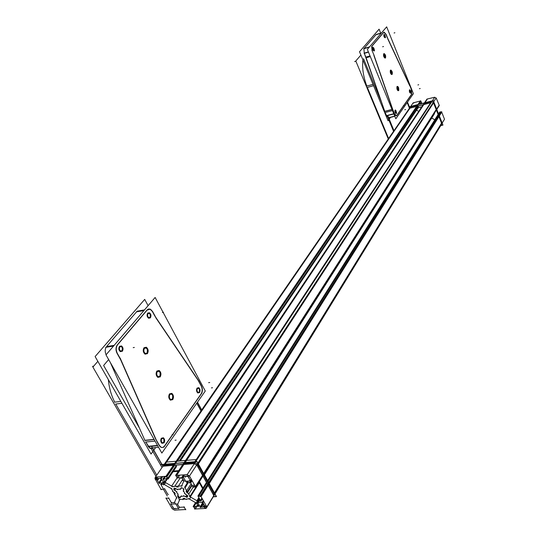 <?xml version="1.0" encoding="UTF-8"?>
<svg xmlns="http://www.w3.org/2000/svg" width="537" height="537" viewBox="0 0 537 537"><rect width="100%" height="100%" fill="white"/><g stroke="black" fill="none" stroke-linecap="round" stroke-linejoin="round"><path stroke-width="0.81" d="M362.918 59.949C362.012 67.917 363.307 76.63 366.811 86.088C363.307 76.63 362.012 67.917 362.918 59.949M373.564 85.712L367.348 87.43L388.6 138.512L367.348 87.43L373.564 85.712L367.194 87.471M409.463 108.212L407.18 102.56L409.463 108.212M387.58 115.589L393.876 130.847L387.58 115.589M388.184 117.811L394.735 116.126L388.338 117.771L386.546 115.73L388.634 117.724M381.297 33.133L375.927 34.764L364.073 48.478L375.927 34.764L381.297 33.133L375.779 34.804M364.12 53.284L368.436 52.015L364.274 53.237L363.905 48.739L364.274 53.237L384.794 111.448L366.086 57.681L370.255 56.459L365.932 57.721M385.21 112.495L386.546 115.73L385.21 112.495M394.312 113.723L396.091 115.777L396.729 115.435C395.997 116.173 395.185 115.603 394.312 113.723L392.977 110.474L394.312 113.723M373.886 55.398L392.56 109.42L373.886 55.398M371.691 46.424L372.074 50.934L371.691 46.424M383.546 32.448L371.866 46.162L383.546 32.448M385.975 34.455L383.841 32.24L385.975 34.455L387.318 37.798L385.975 34.455M409.65 85.611L387.721 38.771L409.65 85.611M411.57 94.304L411.315 89.739L411.57 94.304M396.769 115.381L411.537 94.351L396.769 115.381M391.896 74.052L390.795 70.461L390.312 71.777L390.506 70.615C391.701 70.81 392.164 71.951 391.896 74.052L390.714 73.274L391.896 74.052M398.474 90.29L397.4 86.739L396.91 88.008L397.098 86.9C398.273 87.054 398.736 88.189 398.474 90.29L397.313 89.551L398.474 90.29M385.237 57.607L384.103 53.989L383.633 55.345L383.827 54.13C385.049 54.365 385.519 55.526 385.237 57.607L384.042 56.801L385.237 57.607M410.577 92.814L409.536 90.209C410.416 90.323 410.765 91.196 410.577 92.814L409.899 92.586L410.577 92.814M396.219 113.139L395.386 110.32L394.97 111.005L395.125 110.461C396.064 110.541 396.434 111.441 396.219 113.139L395.433 112.844L396.219 113.139M374.108 50.599L373.195 47.699L372.792 48.444L372.967 47.806C373.967 48.008 374.343 48.941 374.108 50.599L373.302 50.256L374.108 50.599M385.15 37.449L384.264 34.623L383.888 35.274L384.049 34.724C385.002 34.939 385.365 35.851 385.15 37.449L384.425 37.167L385.15 37.449M398.602 90.619L397.85 90.632L397.098 89.444L396.971 86.571L397.326 86.383L398.407 87.585L396.971 86.571C396.655 89.088 397.205 90.431 398.602 90.619C397.205 90.431 396.655 89.088 396.971 86.571C396.655 89.088 397.205 90.431 398.602 90.619L398.816 89.162L398.602 90.619M385.371 57.942L385.036 58.11C383.707 57.13 383.257 55.694 383.693 53.801L385.17 54.875L383.693 53.801C383.358 56.284 383.915 57.667 385.371 57.942C383.915 57.667 383.358 56.284 383.693 53.801C383.358 56.284 383.915 57.667 385.371 57.942L385.586 56.372L385.371 57.942M410.691 93.089L409.422 89.934L410.369 90.391L409.422 89.934C409.201 91.901 409.624 92.955 410.691 93.089C409.624 92.955 409.201 91.901 409.422 89.934C409.201 91.901 409.624 92.955 410.691 93.089L410.865 92.33L410.691 93.089M396.34 113.428L396.017 113.596L395.01 110.172L396.064 110.716L395.01 110.172C394.755 112.246 395.198 113.327 396.34 113.428C395.198 113.327 394.755 112.246 395.01 110.172C394.755 112.246 395.198 113.327 396.34 113.428L396.528 112.562L396.34 113.428M374.229 50.894L372.846 47.511L373.92 48.102L372.846 47.511C372.557 49.532 373.02 50.659 374.229 50.894C373.02 50.659 372.557 49.532 372.846 47.511C372.557 49.532 373.02 50.659 374.229 50.894L374.437 49.928L374.229 50.894M392.03 74.374L391.278 74.388L390.506 73.186L390.372 70.287L390.714 70.105L391.829 71.327L390.372 70.287C390.05 72.784 390.6 74.146 392.03 74.374C390.6 74.146 390.05 72.784 390.372 70.287C390.05 72.784 390.6 74.146 392.03 74.374L392.238 72.864L392.03 74.374M385.264 37.744L383.935 34.435L384.922 34.959L383.935 34.435C383.666 36.382 384.109 37.483 385.264 37.744C384.109 37.483 383.666 36.382 383.935 34.435C383.666 36.382 384.109 37.483 385.264 37.744L385.465 36.865L385.264 37.744M441.495 124.389L215.015 493.933M441.548 123.141L438.951 116.542L209.235 483.535L438.951 116.542L441.548 123.141L214.458 492.932L441.548 123.141L433.56 102.856L198.341 463.941L433.56 102.856L436.185 109.521L433.56 102.856M438.4 116.254L437.393 116.509L208.007 481.327L437.393 116.509L438.4 116.254L208.665 482.508L438.4 116.254M434.829 119.758L431.439 117.871L204.382 474.802L431.661 118.1L434.829 119.758M433.278 102.372L431.849 101.647L433.265 102.392M431.339 101.694L424.552 103.46L185.01 462.525L424.552 103.46L431.339 101.694L194.864 461.699L431.339 101.694L424.149 103.56L423.465 104.594M418.753 111.367L416.524 110.199L418.753 111.367M417.417 105.312L410.724 107.051L165.081 464.196L410.724 107.051L417.417 105.312L174.706 463.391L417.417 105.312M214.162 495.322L213.538 496.336M197.864 464.673L214.001 493.678L208.772 484.273L214.001 493.678L213.377 494.698L197.213 465.673L197.864 464.673L214.001 493.678L213.377 494.698M197.347 463.961L195.038 462.652L197.347 463.961M194.273 462.605L183.835 463.471L194.273 462.605L184.413 463.424L194.273 462.605L193.615 463.606L163.792 466.069L164.47 465.089L174.337 464.263L164.47 465.089L174.095 464.283L164.47 465.089L163.792 466.069M108.34 379.619C109.132 387.875 111.26 395.386 114.737 402.153C111.26 395.386 109.132 387.875 108.34 379.619M121.912 403.28L115.77 404.039L156.77 475.151L115.77 404.039L121.912 403.28L115.562 404.066M164.443 488.455L167.873 494.416L164.443 488.455M200.986 410.946L196.777 403.173L200.986 410.946M152.26 447.851L162.832 466.351L152.26 447.851M149.581 448.1L158.549 447.254L149.796 448.08L145.782 442.018L148.333 446.462C149.763 448.643 151.353 449.08 153.085 447.771M137.425 311.145L138.915 310.876M143.936 310.54L136.539 311.863L106.561 346.566L136.539 311.863L143.936 310.54L136.331 311.896M106.118 354.742C104.91 352.111 104.89 349.621 106.058 347.271C104.89 349.621 104.91 352.111 106.118 354.742M110.333 362.502L144.943 440.481L110.333 362.502M159.14 445.435L160.603 447.059C162.046 447.885 163.335 447.556 164.47 446.066L201.16 393.836C202.483 391.486 202.509 388.889 201.241 386.049L198.14 380.344L155.676 317.548L198.14 380.344L201.241 386.049C202.509 388.889 202.483 391.486 201.16 393.836L164.47 446.066C162.651 448.16 160.878 447.952 159.14 445.435L156.596 440.951L159.14 445.435M120.61 359.676L155.757 439.407L120.61 359.676L117.046 353.279L120.61 359.676M116.851 345.553C115.663 348.01 115.73 350.587 117.046 353.279C115.73 350.587 115.663 348.01 116.851 345.553M147.051 309.99L117.348 344.841L147.051 309.99M152.34 311.44L150.105 309.198L147.762 309.366C149.461 308.513 150.984 309.205 152.34 311.44L154.925 316.219L152.34 311.44M159.764 376.383C160.778 374.276 160.482 372.51 158.892 371.087L157.099 371.55C156.086 373.645 156.374 375.41 157.959 376.846L159.764 376.383C160.717 372.396 159.825 370.785 157.099 371.55C156.146 375.551 157.039 377.162 159.764 376.383M172.323 399.145C173.297 397.065 173.021 395.319 171.498 393.916L169.712 394.4C168.732 396.474 169.001 398.219 170.518 399.635L172.323 399.145C173.236 395.145 172.364 393.561 169.712 394.4C168.793 398.42 169.665 400.005 172.323 399.145M146.97 353.185C148.017 351.05 147.702 349.258 146.03 347.815L144.245 348.251C143.191 350.372 143.5 352.165 145.165 353.621L146.97 353.185C147.957 349.204 147.051 347.567 144.245 348.251C143.258 352.245 144.164 353.883 146.97 353.185M199.173 392.138L199.596 390.634L199.234 388.963L198.495 388.15L197.233 388.533L196.804 390.03L197.166 391.701L197.898 392.52L199.173 392.138C199.818 389.117 199.173 387.915 197.233 388.533C196.582 391.567 197.227 392.769 199.173 392.138M163.651 442.434L164.134 440.884L163.678 438.89L163.1 438.286L161.53 438.695L161.04 440.595L161.496 442.233L162.067 442.844L163.651 442.434C164.396 439.138 163.691 437.89 161.53 438.695C160.785 441.998 161.489 443.247 163.651 442.434M121.946 350.795C122.832 349.097 122.59 347.654 121.228 346.466L119.704 346.801C118.818 348.493 119.053 349.936 120.416 351.131L121.946 350.795C122.792 347.58 122.047 346.251 119.704 346.801C118.858 350.023 119.603 351.359 121.946 350.795M149.957 317.448C150.783 315.763 150.508 314.36 149.132 313.246L147.856 313.568C147.031 315.246 147.306 316.649 148.675 317.77L149.957 317.448C150.722 314.427 150.018 313.131 147.856 313.568C147.098 316.595 147.796 317.891 149.957 317.448M172.578 399.602L170.417 400.179C168.618 398.494 168.296 396.42 169.457 393.95L171.592 393.373C173.404 395.044 173.733 397.118 172.578 399.602C169.403 400.615 168.37 398.736 169.457 393.95C172.625 392.95 173.659 394.836 172.578 399.602C169.403 400.615 168.37 398.736 169.457 393.95C172.625 392.95 173.659 394.836 172.578 399.602C169.403 400.615 168.37 398.736 169.457 393.95C172.625 392.95 173.659 394.836 172.578 399.602M147.225 353.648L145.084 354.178C143.097 352.433 142.728 350.305 143.99 347.781L146.104 347.258C148.105 348.983 148.474 351.111 147.225 353.648C143.889 354.487 142.808 352.534 143.99 347.781C147.319 346.962 148.4 348.922 147.225 353.648C143.889 354.487 142.808 352.534 143.99 347.781C147.319 346.962 148.4 348.922 147.225 353.648C143.889 354.487 142.808 352.534 143.99 347.781C147.319 346.962 148.4 348.922 147.225 353.648M199.381 392.52L197.831 392.983C196.435 391.701 196.166 390.097 197.025 388.15L198.556 387.687C199.959 388.956 200.234 390.567 199.381 392.52C197.025 393.279 196.24 391.822 197.025 388.15C199.375 387.399 200.16 388.855 199.381 392.52C197.025 393.279 196.24 391.822 197.025 388.15C199.375 387.399 200.16 388.855 199.381 392.52C197.025 393.279 196.24 391.822 197.025 388.15C199.375 387.399 200.16 388.855 199.381 392.52M163.872 442.83L161.959 443.327C160.583 441.944 160.362 440.266 161.308 438.293L163.208 437.803C164.59 439.172 164.812 440.85 163.872 442.83C161.254 443.81 160.395 442.3 161.308 438.293C163.926 437.326 164.778 438.836 163.872 442.83C161.254 443.81 160.395 442.3 161.308 438.293C163.926 437.326 164.778 438.836 163.872 442.83C161.254 443.81 160.395 442.3 161.308 438.293C163.926 437.326 164.778 438.836 163.872 442.83M122.188 351.218L120.328 351.628C118.677 350.171 118.395 348.426 119.469 346.378L121.308 345.969C122.96 347.412 123.255 349.157 122.188 351.218C119.348 351.903 118.442 350.285 119.469 346.378C122.302 345.707 123.208 347.325 122.188 351.218C119.348 351.903 118.442 350.285 119.469 346.378C122.302 345.707 123.208 347.325 122.188 351.218C119.348 351.903 118.442 350.285 119.469 346.378C122.302 345.707 123.208 347.325 122.188 351.218M160.019 376.846L157.865 377.397C155.978 375.678 155.636 373.577 156.844 371.087L158.972 370.537C160.872 372.235 161.221 374.336 160.019 376.846C156.77 377.773 155.71 375.853 156.844 371.087C160.093 370.174 161.154 372.094 160.019 376.846C156.77 377.773 155.71 375.853 156.844 371.087C160.093 370.174 161.154 372.094 160.019 376.846C156.77 377.773 155.71 375.853 156.844 371.087C160.093 370.174 161.154 372.094 160.019 376.846M150.185 317.857L148.621 318.253C146.963 316.89 146.635 315.192 147.635 313.158L149.179 312.762C150.843 314.111 151.179 315.81 150.185 317.857C147.561 318.394 146.708 316.83 147.635 313.158C150.253 312.628 151.105 314.192 150.185 317.857C147.561 318.394 146.708 316.83 147.635 313.158C150.253 312.628 151.105 314.192 150.185 317.857C147.561 318.394 146.708 316.83 147.635 313.158C150.253 312.628 151.105 314.192 150.185 317.857M175.27 463.344L176.666 461.283L185.493 460.531L176.666 461.283L175.27 463.344M421.807 106.803L417.699 107.863L417.128 106.433L417.699 107.863L421.807 106.803M417.813 105.212L417.108 106.245L417.813 105.212M360.891 55.056L355.803 60.983L388.271 138.982M407.482 102.131L409.362 106.789M363.562 58.714L381.841 102.956M387.895 117.616L393.554 131.317M366.637 86.135L373.014 84.369M387.734 115.549L393.983 130.692M409.57 108.065L407.288 102.413M390.453 117.408L388.063 120.771L359.522 51.74L379.102 29.166L380.699 33.119M393.755 113.743L386.345 115.656M394.42 113.569L396.246 115.737L396.924 115.341M386.439 115.878L393.849 113.965M392.836 109.702L394.514 113.79M391.997 109.441L384.599 111.374M392.681 109.259L392.93 109.924M385.009 112.548L392.473 110.609M373.658 54.257L393.084 110.447M365.717 57.17L370.027 55.902M365.972 57.842L370.302 56.58M373.826 54.794L374.081 55.472M364.073 53.17L368.389 51.894M365.811 57.399L370.121 56.137M372.181 50.773L373.92 55.022M372.06 46.068L372.282 51.008M368.483 52.129L364.167 53.398M376.007 34.543L381.525 32.864M363.677 48.807L369.322 47.128M383.928 32.139L371.779 46.397M386.17 34.522L384.177 32.16L383.66 32.448M387.741 38.429L386.083 34.301M387.922 38.832L387.654 38.208M410.228 86.484L387.425 37.765M410.013 86.068L409.751 85.47M411.51 89.807L409.926 85.853M411.691 94.311L411.423 89.592M388.687 117.865L394.802 116.287M396.581 115.831L412.007 93.861M367.368 49.411L386.674 26.85L413.396 93.68L395.829 118.784L367.368 49.411M392.084 73.952L391.755 74.16L390.694 70.528M390.621 70.622L390.949 70.421L392.01 74.052M398.662 90.196L398.326 90.417L397.293 86.813M397.219 86.907L397.555 86.692L398.588 90.297M385.425 57.513L385.11 57.707L384.022 54.042M383.948 54.136L384.257 53.942L385.351 57.607M410.765 92.72L409.724 90.122M409.657 90.223L410.698 92.814M396.413 113.045L396.111 113.24L395.319 110.374M395.245 110.474L395.541 110.28L396.34 113.146M374.302 50.498L373.168 47.719M373.087 47.813L374.222 50.592M385.338 37.355L384.244 34.637M384.17 34.724L385.264 37.449M398.796 90.511L397.998 90.585L397.232 89.35L397.165 86.477M397.078 86.591L397.877 86.524L398.642 87.753L398.716 90.625M385.566 57.835L385.19 58.07C383.821 57.009 383.391 55.553 383.895 53.707M383.807 53.814L384.177 53.586C385.546 54.633 385.982 56.09 385.479 57.942M410.872 92.995L410.563 93.203L409.61 89.847M409.543 89.941L409.852 89.739L410.805 93.096M396.528 113.327L396.172 113.555L395.198 110.085M395.125 110.192L395.48 109.964L396.454 113.435M374.423 50.8L374.114 50.981L373.047 47.424M372.967 47.518L373.269 47.33L374.343 50.894M392.225 74.274L391.835 74.515C390.5 73.468 390.077 72.025 390.567 70.193M390.486 70.3L390.869 70.058C392.205 71.099 392.628 72.542 392.138 74.381M385.452 37.644L384.13 34.348M384.049 34.435L385.378 37.738M408.932 106.897L433.299 100.56L442.958 125.108L440.716 125.658M175.626 503.505L178.7 508.834M175.398 503.907L176.089 504.303M170.692 504.183L176.23 503.854M171.323 504.592L171.525 504.136M173.545 508.432L170.86 503.787M175.445 508.358C174.183 508.861 173.357 508.378 172.961 506.915M178.868 508.445L174.035 508.72M178.237 508.036L178.036 508.492M160.952 464.539L196.998 461.518L216.512 496.618L213.243 496.826M174.404 488.012L177.901 489.724M175.498 490.637L173.78 488.616L176.156 489.113M176.968 491.885L173.693 489.677M178.056 494.671L176.089 491.227M177.552 496.41L178.15 493.953M180.452 496.618L180.425 497.262C178.432 497.577 177.673 496.92 178.163 495.295M181.392 495.832L180.029 497.846M184.52 496.121L180.949 496.349M187.037 497.41L183.54 495.691M185.963 494.785L187.682 496.799L185.285 496.309M184.493 493.537L187.775 495.758M183.406 490.737L185.372 494.194M183.923 488.979L183.312 491.462M181.003 488.777L181.029 488.12C183.043 487.797 183.802 488.462 183.305 490.113M180.049 489.576L181.419 487.529M176.921 489.301L180.499 489.053M157.703 476.93L156.603 478.534L161.456 478.165L162.55 476.561M159.033 478.346L157.643 480.387L156.844 478.782L158.543 478.386M159.489 483.199L159.207 483.615L156.468 478.87L156.703 478.527M161.879 479.608L159.435 483.199L158.737 482.797L161.436 478.836L158.744 482.81M164.684 482.078L164.154 482.857L158.824 482.944M164.315 481.259L163.563 482.555M161.65 476.628L160.845 477.816L163.986 483.266L164.758 482.119M160.872 477.856L160.617 478.232L161.322 478.635L162.738 476.547M160.791 489.449L163.852 489.241M161.624 489.395L160.711 488.865M154.931 478.454L161.181 489.677M156.616 479.125L155.871 480.226L155.092 477.668L157.24 476.97M412.839 103.359L414.282 102.695M176.592 466.472L168.121 479.044L166.383 476.01L420.659 100.728L166.779 476.238L155.428 477.104L413.128 102.889L420.505 100.956M420.323 101.003L165.933 476.306L166.859 476.836L174.7 465.243M420.887 101.298L418.685 104.554M417.578 106.192L177.478 461.135M421.478 102.782L420.672 104.037M418.148 107.789L180.345 460.894M420.625 104.05L421.599 102.601L420.786 101.03M421.25 102.594L419.927 104.232M418.826 105.87L179.271 460.988M176.498 465.096L167.712 478.353M163.006 478.984L168.235 478.776L176.519 466.472M418.095 107.803L180.271 460.9M163.872 479.105L165.611 476.326M165.356 482.468L162.966 478.91L164.671 476.4M167.463 478.836L165.107 482.32L164.698 481.924L166.752 478.89M164.423 481.441L164.188 481.79L173.021 486.905M172.619 486.509L172.095 486.368M176.747 486.22L171.78 486.569M180.304 477.87L174.961 485.951L178.291 487.106M182.956 479.105L178.626 485.69L176.821 487.207M182.278 485.831L177.277 486.186M184.09 480.333L181.486 486.314M183.761 480.534L183.815 480.957M182.634 476.567L182.036 477.48L184.225 481.353M183.412 474.963L181.553 477.782L182.506 478.313L183.325 477.071M171.712 485.992L177.103 477.89L182.412 477.715L183.104 476.675M179.687 475.252L177.821 478.058L176.895 477.521L178.331 475.352M175.659 475.352L187.145 474.681L434.742 97.231L426.962 99.076L175.626 475.299L177.546 478.078M176.532 475.493L427.204 99.311M185.654 474.795L185.547 474.956C187.695 474.52 189.259 475.426 190.239 477.662L190.32 477.527M434.681 97.331L436.098 98.049M439.185 105.688L195.817 487.301L189.474 476.024L436.158 97.962L439.306 105.494L195.938 487.032L192.904 487.025M438.957 105.474L195.401 486.569M194.763 485.421L193.629 487.187L192.696 486.65L194.166 484.361L192.702 486.67M190.81 481.233L190.185 482.199L193.333 487.213M190.675 480.984L189.709 482.474L190.655 483.038L192.132 480.749M187.561 481.159L186.561 482.703L190.575 482.414L191.91 480.353M187.091 482.81L188.413 481.098M184.97 487.831L188.064 481.125M185.057 487.985L188.245 482.582M191.763 485.005L187.299 491.939L184.594 487.173L186.386 484.421M187.158 492.496L186.856 492.973L186.836 490.395L191.091 483.803M193.078 487.334L188.843 493.939L186.05 491.55L186.601 490.704M190.541 497.047L187.588 492.449L192.051 485.508M434.473 113.696L203.953 475.5M199.334 482.75L190.306 496.92L189.897 496.517L195.797 487.267L189.903 496.53M198.536 501.088L198.26 501.524L189.38 496.383L189.615 496.02M199.435 498.611L197.858 501.128L197.334 500.987L199.146 498.094M202.321 498.853L201.019 500.94L197.186 500.9M201.865 498.047L200.482 500.471M441.354 111.797L439.696 112.032L438.507 113.911M438.132 114.515L207.181 481.3M206.477 482.421L197.945 495.966L200.885 501.182L202.328 498.866M198.401 496.772L206.879 483.146M439.931 112.273L438.709 114.421M438.333 115.025L207.584 482.025M441.615 111.891L444.502 119.248L206.839 506.881L200.596 495.799L441.736 111.703L200.999 496.027L197.965 496M441.152 111.85L439.031 115.233M438.648 115.831L208.228 483.179M207.524 484.3L200.133 496.081L201.066 496.624L441.716 112.146M205.872 505.169L206.557 507.733L204.375 508.331L206.054 505.599M444.381 119.436L206.557 507.733M206.369 507.989L206.134 508.385L194.535 509.029M197.052 506.324L195.394 508.982L194.475 508.452L195.757 506.398L194.481 508.465M195.535 502.632L193.246 506.29L195.099 509.002M194.085 506.492L196.173 503.001M199.22 505.176L198.562 506.237L193.125 506.545M198.791 504.411L198.032 505.747M197.274 501.169L196.314 502.699L198.462 506.492L199.247 505.223M196.461 502.961L196.844 503.391M197.851 502.753L197.287 503.652L188.427 498.517M188.829 498.907L189.353 499.048M190.749 497.175L189.675 498.853L184.681 499.168M183.144 498.289L186.46 499.444M182.802 499.672L184.614 498.195M179.19 499.504L184.151 499.202M177.432 504.82L179.969 499.041M177.754 504.632L177.693 504.223M179.445 507.579L177.291 503.834M179.915 507.304L178.982 506.774M184.419 507.049L179.076 507.351M183.573 507.096L184.486 507.626M185.715 509.774L184.023 506.821M185.252 508.969L184.99 509.566M174.512 510.15L185.829 509.519M176.049 509.922C173.988 510.291 172.478 509.412 171.511 507.284M165.993 497.994L172.263 508.841M166.457 498.799L166.712 498.202M168.94 498.061L165.879 498.249M168.101 498.108L169.014 498.638M171.504 502.954L168.544 497.833M171.961 502.692L171.035 502.149M175.008 502.511L171.122 502.746M176.76 497.181L174.243 502.968M176.438 497.376L176.498 497.792M174.122 493.335L176.901 498.175M174.552 492.315L174.592 494.866M172.578 491.355L175.357 493.725M171.122 488.106L173.834 492.832M171.182 488.522L171.592 488.918M163.879 483.078L163.288 483.951L172.102 489.053M163.772 484.226L164.329 484.293M160.771 484.354L164.523 484.28L165.638 482.629M161.657 484.488L161.221 485.139L161.154 484.663L162.496 482.978M161.61 483.045L160.744 484.32L163.738 489.502M163.268 488.683L163.013 489.294M188.742 475.547L188.131 476.48L190.863 481.32L191.716 480.004M186.366 476.285L186.164 476.594C187.473 476.044 188.326 476.534 188.729 478.071L188.89 477.823M182.849 476.225L182.627 476.567L187.628 476.185L188.252 475.238M183.265 476.97L184.553 474.876M183.594 474.95L182.802 476.151L185.93 481.682M186.171 481.259L185.466 480.85M191.675 479.93L191.044 480.904L185.312 481.32M191.246 479.172L190.434 480.575M205.913 505.431L204.966 506.962L199.979 507.243L200.194 506.901M204.12 504.861L204.758 506.659L203.194 506.78L204.141 505.243M203.281 500.565L202.456 501.9L205.121 506.633L205.879 505.398M202.456 501.907L202.207 502.31L202.912 502.719L203.738 501.383M197.562 502.249L197.347 502.598L203.067 502.256L203.677 501.269M198.287 502.538L199.14 501.055M203.248 503.303L200.59 507.599L197.535 502.196L198.032 501.39M200.14 506.8L202.778 502.545L200.133 506.787L200.838 507.197M97.841 361.32L92.901 367.073L155.958 476.332M163.423 489.267L167.309 496M197.495 402.139L201.704 409.906M108.649 359.542L103.614 365.482L139.432 428.056M150.837 447.986L162.02 467.532M114.475 402.186L120.832 401.394M151.609 446.314L162.959 466.17M201.113 410.765L196.898 402.998M155.374 447.959L151.038 454.047L95.116 356.568L144.708 299.391L148.105 305.674M157.509 445.421L148.031 446.328M159.274 445.254L160.818 447.039C162.315 447.885 163.631 447.509 164.778 445.911M148.205 446.636L157.683 445.737M156.2 439.85L159.449 445.569M154.079 439.394L144.654 440.327M155.905 439.212L156.374 440.159M145.413 442.052L155.052 441.105M120.113 358.011L156.663 440.944M120.416 358.83L120.906 359.824M117.173 353.084L120.597 359.159M117.67 344.687C115.864 347.211 115.757 350.117 117.361 353.413M136.908 311.238L144.507 309.876M105.715 347.332L113.529 346.083M147.829 309.285L116.945 345.539M152.636 311.567L150.32 309.164L147.165 310.064M155.629 317.099L152.468 311.245M155.985 317.656L155.462 316.783M199.167 381.525L155.005 316.206M198.75 381.002L198.26 380.183M201.529 386.17L198.589 380.699M201.288 393.923C202.718 391.507 202.744 388.828 201.368 385.875M163.906 447.153L202.06 392.829M105.997 354.883L155.126 297.464L205.282 391.017L161.852 453.067L105.997 354.883M160.073 376.229L158.173 376.82C156.535 375.289 156.28 373.483 157.408 371.403M157.22 371.644L159.1 371.06C160.744 372.571 161.006 374.376 159.885 376.471M172.625 398.991L170.732 399.609C169.168 398.105 168.933 396.319 170.014 394.259M169.833 394.5L171.712 393.889C173.283 395.386 173.525 397.165 172.444 399.239M147.272 353.024L145.379 353.594C143.661 352.037 143.386 350.211 144.56 348.11M144.372 348.345L146.239 347.781C147.97 349.318 148.252 351.151 147.084 353.265M199.462 391.99L198.106 392.493C196.911 391.352 196.717 389.99 197.529 388.392M197.361 388.627L198.703 388.123C199.905 389.258 200.106 390.621 199.294 392.225M163.953 442.273L162.288 442.824C161.107 441.595 160.959 440.165 161.845 438.548M161.657 438.81L163.315 438.266C164.503 439.488 164.651 440.911 163.772 442.542M122.261 350.634L120.63 351.097C119.221 349.802 119.019 348.318 120.033 346.654M119.825 346.895L121.443 346.432C122.859 347.714 123.067 349.198 122.06 350.876M150.259 317.293L148.883 317.736C147.46 316.515 147.225 315.078 148.165 313.427M147.977 313.648L149.346 313.205C150.769 314.413 151.011 315.85 150.078 317.515M172.887 399.427L170.632 400.152C168.779 398.36 168.49 396.239 169.779 393.789M169.571 394.071L171.8 393.346C173.666 395.118 173.961 397.239 172.679 399.709M147.547 353.474L145.299 354.145C143.251 352.292 142.923 350.117 144.319 347.62M144.097 347.889L146.319 347.224C148.373 349.057 148.709 351.232 147.326 353.749M199.67 392.372L198.039 392.956C196.596 391.594 196.354 389.943 197.321 388.009M197.153 388.244L198.764 387.66C200.214 389.016 200.462 390.661 199.502 392.607M164.181 442.676L162.174 443.307C160.751 441.837 160.57 440.112 161.624 438.145M161.436 438.414L163.423 437.776C164.852 439.239 165.04 440.958 163.993 442.938M122.503 351.057L120.543 351.594C118.845 350.043 118.596 348.251 119.791 346.231M119.583 346.472L121.523 345.935C123.228 347.473 123.49 349.258 122.295 351.299M160.341 376.672L158.079 377.363C156.133 375.544 155.831 373.396 157.166 370.926M156.952 371.201L159.187 370.51C161.14 372.309 161.456 374.457 160.127 376.947M150.488 317.703L148.83 318.219C147.118 316.756 146.823 315.024 147.944 313.017M147.756 313.239L149.387 312.722C151.105 314.165 151.414 315.904 150.3 317.924M161.167 464.666L196.931 461.672L216.29 496.497L213.33 496.678M176.673 461.162L175.196 463.35M185.822 460.384L184.359 462.579M176.646 461.209L165.96 462.115L163.154 466.197L194.172 463.632L196.891 459.484L185.849 460.424M176.7 461.202L185.795 460.431M173.042 471.734L178.284 471.325M163.087 466.042L194.475 463.444M184.741 498.846L184.366 498.866M202.966 487.992L199.422 481.655M178.761 470.613L173.518 471.03M179.063 498.202L178.479 497.175M179.425 497.651L178.613 496.242M214.196 495.262L213.504 496.396L213.645 495.779M197.576 464.028L196.851 465.136L213.659 495.329L214.357 494.194M199.046 482.233L202.597 488.576M196.844 464.807L213.854 495.356M194.381 463.653L196.69 464.961L194.381 463.653M196.656 465.015L194.347 463.706M185.54 460.464L176.451 461.236M440.79 125.537L442.824 125.034L433.238 100.681L408.972 106.997M423.391 104.634L424.149 103.5M417.558 107.917L421.793 106.823M417.041 106.279L417.806 105.151M417.115 106.454L417.699 107.924L421.767 106.856M410.59 106.769L409.55 108.273L431.016 102.708L432.01 101.198M441.696 123.564L433.386 102.466M441.636 123.913L441.481 124.403M416.927 106.292L423.237 104.655M368.436 52.015L364.274 53.237L366.086 57.681L370.255 56.459M393.802 113.851L386.546 115.73L393.802 113.851M392.044 109.555L384.794 111.448L392.044 109.555M365.919 57.237L370.074 56.016L365.919 57.237M369.563 46.847L364.073 48.478L369.563 46.847M405.596 109.541L404.77 109.756M404.019 105.655L403.2 105.87M354.648 61.587L355.454 61.352M383.492 46.518L382.659 46.766M394.896 32.744L394.084 32.985M418.699 84.739L417.9 84.953M420.196 88.504L419.397 88.719M441.421 124.497L441.649 123.893M213.679 495.812L214.303 494.698L213.679 495.812M417.564 106.198L177.458 461.142L417.564 106.198M418.357 106.581L179.291 460.981L418.357 106.581M436.185 109.521L203.657 473.5L436.185 109.521M157.744 478.487L156.932 479.669M163.141 481.803L162.657 482.528M160.751 478.232L160.442 478.689M156.898 477.078L155.267 479.447M166.108 476.306L165.698 476.91M167.155 477.359L166.51 478.319M163.845 479.105L163.429 479.722M166.759 478.883L164.705 481.937M183.251 479.628L182.6 480.628M181.728 477.782L181.325 478.386M178.358 475.352L176.901 477.541M176.505 475.493L176.096 476.118M185.802 476.326L185.231 477.198M194.837 485.549L194.179 486.569M189.85 482.474L189.46 483.078M187.534 482.629L187.138 483.246M431.829 117.757L431.594 118.127M198.858 497.577L196.951 500.612M199.912 499.45L199.274 500.471M200.247 496.081L199.878 496.678M203.402 503.585L201.69 506.351M194.065 506.492L193.696 507.082M197.475 504.753L196.844 505.76M196.012 502.914L195.602 503.572M163.852 484.347L163.449 484.938M161.61 484.495L161.201 485.099M190.004 479.796L189.501 480.568M203.59 503.921L202.328 505.968M202.288 502.31L202.013 502.76M198.267 502.538L197.985 502.994M168.383 494.382L167.873 494.416L168.383 494.382M157.596 445.582L148.333 446.462L157.596 445.582M154.173 439.561L144.943 440.481L154.173 439.561M114.153 345.351L106.561 346.566L114.153 345.351M176.17 440.145L175.015 440.253M173.122 434.702L171.968 434.816M92.498 366.355L93.613 366.187M134.357 347.452L133.196 347.634M163.496 312.259L162.369 312.453M209.745 382.512L208.631 382.653M212.531 387.748L211.424 387.889M184.439 462.572L185.822 460.504M173.122 471.62L178.365 471.211M199.106 482.139L202.657 488.482M197.844 466.801L199.012 466.707M163.026 466.136L194.414 463.538M196.784 464.901L213.793 495.45M417.585 105.272L410.724 107.051M417.074 106.299L423.203 104.708M178.224 497.564L178.801 498.571L178.224 497.564M155.482 477.104L155.092 477.668M179.479 499.752L179.016 499.779"/></g></svg>
